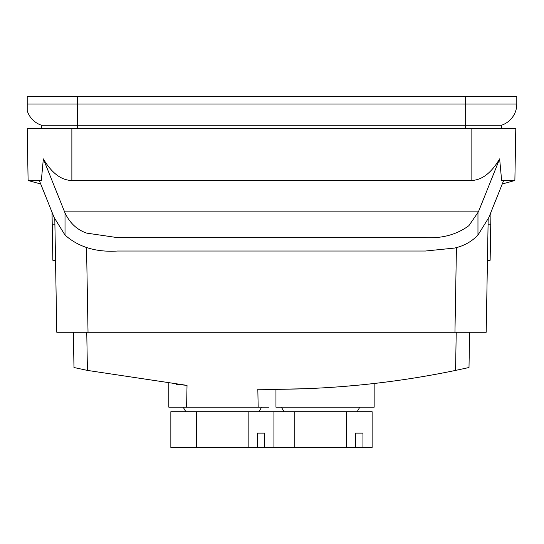 <?xml version="1.0" encoding="UTF-8"?>
<svg xmlns="http://www.w3.org/2000/svg" width="544" height="544" viewBox="0 0 544 544"><rect width="100%" height="100%" fill="white"/><g stroke="black" fill="none" stroke-linecap="round" stroke-linejoin="round"><path stroke-width="0.82" d="M196.615 411.713L196.615 447.42L170.85 447.42L170.85 411.713L294.821 411.713L294.821 447.42L372.13 447.42L372.13 411.713L346.365 411.713L346.365 447.42M196.615 447.42L294.821 447.42M294.821 411.713L346.365 411.713M362.95 447.42L362.95 433.14L355.545 433.14L362.95 433.14M355.545 433.14L355.545 447.42M248.159 411.713L248.159 447.42M264.751 447.42L264.751 433.14L257.339 433.14L264.751 433.14M257.339 433.14L257.339 447.42M273.931 411.713L273.931 447.42M502.289 183.96A892.738 892.738 0 0 0 514.876 180.492L501.636 180.492L499.637 158.875C491.252 173.094 481.739 180.295 471.111 180.492L71.869 180.492C61.241 180.295 51.728 173.094 43.343 158.875L41.344 180.492L28.104 180.492A892.738 892.738 0 0 0 40.691 183.96A892.738 892.738 0 0 1 28.104 180.492L27.2 128.717L515.78 128.717L514.876 180.492A892.738 892.738 90 0 1 502.289 183.96A892.738 892.738 0 0 0 514.876 180.492L515.78 128.717M499.637 158.875L478.4 211.854L64.58 211.854L43.343 158.875M501.636 180.492L503.656 180.54L488.832 217.518L477.965 235.076C471.634 241.658 463.848 245.983 454.614 248.057L425.462 251.022L117.518 251.022L425.462 251.022M64.58 211.854L65.015 212.901C69.85 223.142 77.105 229.894 86.802 233.145L117.518 237.633L425.462 237.633C442.333 238.551 456.81 234.559 468.894 225.658L478.4 211.854M117.518 251.022C96.104 252.402 78.601 247.092 65.015 235.076L54.148 217.518L39.324 180.54L41.344 180.492M268.777 407.184L258.176 407.184L257.829 389.232C324.428 390.211 390.34 383.942 455.559 370.41L456.226 332.262L454.954 332.262L486.193 332.262L488.172 219.11L486.193 332.262M52.85 260.284L55.529 260.284L52.85 260.284L52.224 224.203L54.896 224.203L54.808 219.11L56.787 332.262L88.026 332.262L86.754 332.262L87.421 370.41L187.027 385.383L186.599 407.184L168.824 407.184L168.824 383.493M456.43 247.574L454.954 332.262L88.026 332.262L86.55 247.574M490.967 212.194L490.13 260.284L487.451 260.284L490.13 260.284M52.224 224.203L52.013 212.194M469.003 367.513L469.615 332.262L469.003 367.513L455.559 370.41M73.365 332.262L73.977 367.513L87.421 370.41M258.176 407.184L186.599 407.184M257.829 389.232L274.91 389.327M176.548 384.336L187.027 385.383M285.151 389.232L284.288 389.239M269.817 389.334L268.002 389.327M274.21 389.327L274.781 389.327M274.992 389.327L303.015 388.783M338.402 386.852L355.103 385.458M366.561 384.322L374.15 383.493M371.838 383.751L366.976 384.282M374.156 383.493L374.156 407.184L275.951 407.184L275.951 389.327M41.609 128.717L41.609 125.27L501.371 125.27L501.371 128.717M465.657 128.717L465.657 104.04L516.8 104.04A22.318 22.318 0 0 1 501.371 125.27A22.318 22.318 0 0 0 516.8 104.04L516.8 96.58L27.2 96.58L27.2 110.711A22.318 22.318 0 0 0 41.609 125.27M77.323 128.717L77.323 104.04L27.2 104.04L27.2 110.711M471.111 180.492L471.111 128.717M71.869 180.492L71.869 128.717M477.965 212.901L477.965 235.076M65.015 212.901L65.015 235.076M488.077 224.203L490.756 224.203M516.8 104.04A22.318 22.318 0 0 1 501.371 125.27A22.318 22.318 0 0 0 516.8 104.04M77.323 96.58L77.323 104.04L465.657 104.04L465.657 96.58M465.657 117.11L465.657 104.04M284.009 411.713L281.398 407.184M357.17 411.713L359.781 407.184M185.81 411.713L183.199 407.184M258.971 411.713L261.582 407.184"/></g></svg>
